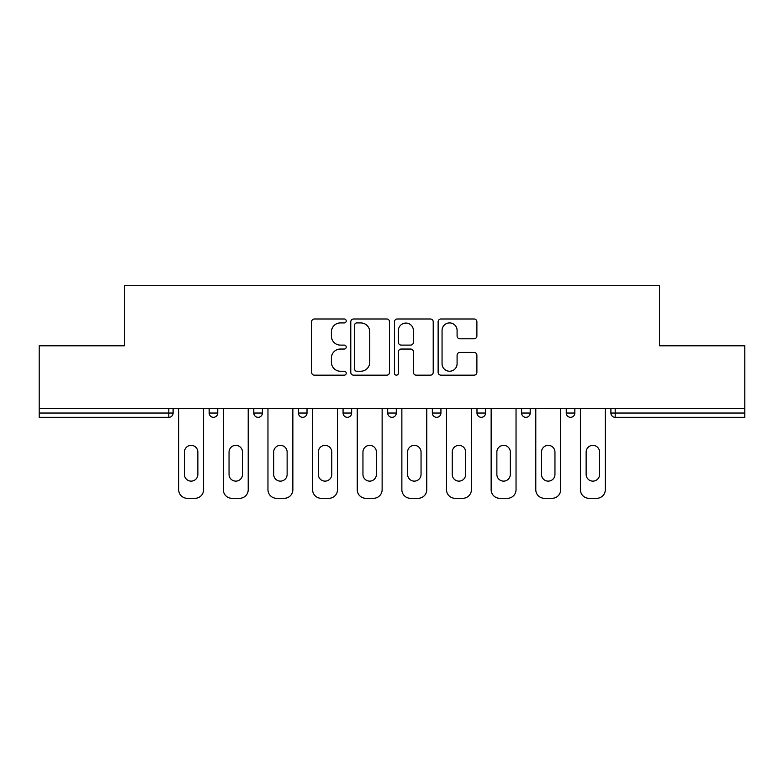 <?xml version="1.0" encoding="UTF-8"?>
<svg xmlns="http://www.w3.org/2000/svg" width="784" height="784" viewBox="0 0 784 784"><rect width="100%" height="100%" fill="white"/><g stroke="black" fill="none" stroke-linecap="round" stroke-linejoin="round"><path stroke-width="1.18" d="M346.224 320.96A1.97 1.97 0 0 0 344.254 318.99L314.413 318.99A2.813 2.813 0 0 0 311.601 321.803L311.601 372.351A2.813 2.813 0 0 0 314.413 375.164L344.254 375.164A1.97 1.97 0 0 0 346.224 373.194A1.97 1.97 0 0 0 344.254 371.234L340.393 371.234A8.987 8.987 0 0 1 331.407 362.247L331.407 358.033A8.987 8.987 0 0 1 340.393 349.047L344.254 349.047A1.97 1.97 0 0 0 346.224 347.077A1.97 1.97 0 0 0 344.254 345.107L340.393 345.107A8.987 8.987 0 0 1 331.407 336.12L331.407 331.906A8.987 8.987 0 0 1 340.393 322.92L344.254 322.92A1.97 1.97 0 0 0 346.224 320.96M474.085 338.796A2.813 2.813 0 0 0 476.888 335.983L476.888 321.803A2.813 2.813 0 0 0 474.085 318.99L440.941 318.99A2.813 2.813 0 0 0 438.129 321.803L438.129 372.351A2.813 2.813 0 0 0 440.941 375.164L474.085 375.164A2.813 2.813 0 0 0 476.888 372.351L476.888 355.221A2.813 2.813 0 0 0 474.085 352.418L459.894 352.418A2.813 2.813 0 0 0 457.092 355.221L457.092 363.717A7.517 7.517 0 0 1 449.575 371.234A7.517 7.517 0 0 1 442.058 363.717L442.058 330.436A7.517 7.517 0 0 1 449.575 322.92A7.517 7.517 0 0 1 457.092 330.436L457.092 335.983A2.813 2.813 0 0 0 459.894 338.796L474.085 338.796M39.2 408.454L39.2 345.793L124.47 345.793L124.47 285.699L659.53 285.699L659.53 345.793L744.8 345.793L744.8 408.454L39.2 408.454L39.2 413.031L168.815 413.031L168.815 408.454M389.54 321.803A2.813 2.813 0 0 0 386.737 318.99L353.594 318.99A2.813 2.813 0 0 0 350.781 321.803L350.781 372.351A2.813 2.813 0 0 0 353.594 375.164L386.737 375.164A2.813 2.813 0 0 0 389.54 372.351L389.54 321.803M397.263 318.99L430.406 318.99A2.813 2.813 0 0 1 433.219 321.803L433.219 372.351A2.813 2.813 0 0 1 430.406 375.164L416.226 375.164A2.813 2.813 0 0 1 413.413 372.351L413.413 351.849A2.813 2.813 0 0 0 410.61 349.047L401.202 349.047A2.813 2.813 0 0 0 398.39 351.849L398.39 373.194A1.97 1.97 0 0 1 396.42 375.164A1.97 1.97 0 0 1 394.46 373.194L394.46 321.803A2.813 2.813 0 0 1 397.263 318.99M168.815 417.323A4.292 4.292 0 0 0 173.107 413.031L168.815 413.031L168.815 417.323A4.292 4.292 0 0 0 173.107 413.031L173.107 408.454L173.107 413.031A4.292 4.292 0 0 1 168.815 417.323L39.2 417.323L39.2 413.031M744.8 408.454L744.8 417.323L615.185 417.323A4.292 4.292 0 0 1 610.893 413.031L610.893 408.454L610.893 413.031A4.292 4.292 0 0 0 615.185 417.323A4.292 4.292 0 0 1 610.893 413.031L744.8 413.031M209.161 408.454L209.161 413.031L209.161 408.454M213.454 417.323A4.292 4.292 0 0 1 209.161 413.031A4.292 4.292 0 0 0 213.454 417.323A4.292 4.292 0 0 0 217.746 413.031L217.746 408.454L217.746 413.031A4.292 4.292 0 0 1 213.454 417.323A4.292 4.292 0 0 1 209.161 413.031L217.746 413.031A4.292 4.292 0 0 1 213.454 417.323M253.8 408.454L253.8 413.031L253.8 408.454M262.385 408.454L262.385 413.031L262.385 408.454M298.439 408.454L298.439 413.031L298.439 408.454M307.014 408.454L307.014 413.031L307.014 408.454M343.069 413.031A4.292 4.292 0 0 0 347.361 417.323A4.292 4.292 0 0 0 351.653 413.031A4.292 4.292 0 0 1 347.361 417.323A4.292 4.292 0 0 0 351.653 413.031L351.653 408.454L351.653 413.031L343.069 413.031A4.292 4.292 0 0 0 347.361 417.323A4.292 4.292 0 0 1 343.069 413.031L343.069 408.454M387.708 408.454L387.708 413.031L387.708 408.454M396.292 408.454L396.292 413.031L396.292 408.454M440.931 408.454L440.931 413.031L432.347 413.031A4.292 4.292 0 0 0 436.639 417.323A4.292 4.292 0 0 1 432.347 413.031L432.347 408.454M476.986 408.454L476.986 413.031L476.986 408.454M485.561 408.454L485.561 413.031L485.561 408.454M521.615 408.454L521.615 413.031L521.615 408.454M530.2 408.454L530.2 413.031L530.2 408.454M566.254 408.454L566.254 413.031L566.254 408.454M574.839 408.454L574.839 413.031L574.839 408.454M258.093 417.323A4.292 4.292 0 0 1 253.8 413.031A4.292 4.292 0 0 0 258.093 417.323A4.292 4.292 0 0 0 262.385 413.031A4.292 4.292 0 0 1 258.093 417.323A4.292 4.292 0 0 1 253.8 413.031L262.385 413.031A4.292 4.292 0 0 1 258.093 417.323M302.732 417.323A4.292 4.292 0 0 1 298.439 413.031A4.292 4.292 0 0 0 302.732 417.323A4.292 4.292 0 0 0 307.014 413.031A4.292 4.292 0 0 1 302.732 417.323A4.292 4.292 0 0 1 298.439 413.031L307.014 413.031A4.292 4.292 0 0 1 302.732 417.323M392 417.323A4.292 4.292 0 0 1 387.708 413.031A4.292 4.292 0 0 0 392 417.323A4.292 4.292 0 0 0 396.292 413.031A4.292 4.292 0 0 1 392 417.323A4.292 4.292 0 0 1 387.708 413.031L396.292 413.031A4.292 4.292 0 0 1 392 417.323M436.639 417.323A4.292 4.292 0 0 0 440.931 413.031A4.292 4.292 0 0 1 436.639 417.323A4.292 4.292 0 0 1 432.347 413.031M481.268 417.323A4.292 4.292 0 0 1 476.986 413.031A4.292 4.292 0 0 0 481.268 417.323A4.292 4.292 0 0 0 485.561 413.031A4.292 4.292 0 0 1 481.268 417.323A4.292 4.292 0 0 1 476.986 413.031L485.561 413.031M525.907 417.323A4.292 4.292 0 0 1 521.615 413.031L530.2 413.031A4.292 4.292 0 0 1 525.907 417.323A4.292 4.292 0 0 0 530.2 413.031M570.546 417.323A4.292 4.292 0 0 1 566.254 413.031A4.292 4.292 0 0 0 570.546 417.323A4.292 4.292 0 0 0 574.839 413.031A4.292 4.292 0 0 1 570.546 417.323A4.292 4.292 0 0 1 566.254 413.031L574.839 413.031M356.681 322.92A1.97 1.97 0 0 0 354.721 324.89L354.721 369.264A1.97 1.97 0 0 0 356.681 371.234L360.758 371.234A8.987 8.987 0 0 0 369.744 362.247L369.744 331.906A8.987 8.987 0 0 0 360.758 322.92L356.681 322.92M413.413 330.574A7.517 7.517 0 0 0 405.906 323.067A7.517 7.517 0 0 0 398.39 330.574L398.39 342.304A2.813 2.813 0 0 0 401.202 345.107L410.61 345.107A2.813 2.813 0 0 0 413.413 342.304L413.413 330.574M203.585 408.454L203.585 489.716A8.585 8.585 0 0 1 195 498.301L187.268 498.301A8.585 8.585 0 0 1 178.693 489.716L178.693 408.454M184.416 452.084A6.723 6.723 0 0 1 191.139 445.361A6.723 6.723 0 0 1 197.862 452.084L197.862 474.408A6.723 6.723 0 0 1 191.139 481.131A6.723 6.723 0 0 1 184.416 474.408L184.416 452.084M248.214 408.454L248.214 489.716A8.585 8.585 0 0 1 239.639 498.301L231.907 498.301A8.585 8.585 0 0 1 223.322 489.716L223.322 408.454M229.046 452.084A6.723 6.723 0 0 1 235.768 445.361A6.723 6.723 0 0 1 242.501 452.084L242.501 474.408A6.723 6.723 0 0 1 235.768 481.131A6.723 6.723 0 0 1 229.046 474.408L229.046 452.084M292.853 408.454L292.853 489.716A8.585 8.585 0 0 1 284.269 498.301L276.546 498.301A8.585 8.585 0 0 1 267.961 489.716L267.961 408.454M273.685 452.084A6.723 6.723 0 0 1 280.407 445.361A6.723 6.723 0 0 1 287.13 452.084L287.13 474.408A6.723 6.723 0 0 1 280.407 481.131A6.723 6.723 0 0 1 273.685 474.408L273.685 452.084M337.492 408.454L337.492 489.716A8.585 8.585 0 0 1 328.908 498.301L321.185 498.301A8.585 8.585 0 0 1 312.6 489.716L312.6 408.454M318.324 452.084A6.723 6.723 0 0 1 325.046 445.361A6.723 6.723 0 0 1 331.769 452.084L331.769 474.408A6.723 6.723 0 0 1 325.046 481.131A6.723 6.723 0 0 1 318.324 474.408L318.324 452.084M382.131 408.454L382.131 489.716A8.585 8.585 0 0 1 373.547 498.301L365.814 498.301A8.585 8.585 0 0 1 357.239 489.716L357.239 408.454M362.953 452.084A6.723 6.723 0 0 1 369.685 445.361A6.723 6.723 0 0 1 376.408 452.084L376.408 474.408A6.723 6.723 0 0 1 369.685 481.131A6.723 6.723 0 0 1 362.953 474.408L362.953 452.084M426.761 408.454L426.761 489.716A8.585 8.585 0 0 1 418.186 498.301L410.453 498.301A8.585 8.585 0 0 1 401.869 489.716L401.869 408.454M407.592 452.084A6.723 6.723 0 0 1 414.315 445.361A6.723 6.723 0 0 1 421.047 452.084L421.047 474.408A6.723 6.723 0 0 1 414.315 481.131A6.723 6.723 0 0 1 407.592 474.408L407.592 452.084M471.4 408.454L471.4 489.716A8.585 8.585 0 0 1 462.815 498.301L455.092 498.301A8.585 8.585 0 0 1 446.508 489.716L446.508 408.454M452.231 452.084A6.723 6.723 0 0 1 458.954 445.361A6.723 6.723 0 0 1 465.676 452.084L465.676 474.408A6.723 6.723 0 0 1 458.954 481.131A6.723 6.723 0 0 1 452.231 474.408L452.231 452.084M516.039 408.454L516.039 489.716A8.585 8.585 0 0 1 507.454 498.301L499.731 498.301A8.585 8.585 0 0 1 491.147 489.716L491.147 408.454M496.87 452.084A6.723 6.723 0 0 1 503.593 445.361A6.723 6.723 0 0 1 510.315 452.084L510.315 474.408A6.723 6.723 0 0 1 503.593 481.131A6.723 6.723 0 0 1 496.87 474.408L496.87 452.084M560.678 408.454L560.678 489.716A8.585 8.585 0 0 1 552.093 498.301L544.361 498.301A8.585 8.585 0 0 1 535.786 489.716L535.786 408.454M541.499 452.084A6.723 6.723 0 0 1 548.232 445.361A6.723 6.723 0 0 1 554.954 452.084L554.954 474.408A6.723 6.723 0 0 1 548.232 481.131A6.723 6.723 0 0 1 541.499 474.408L541.499 452.084M605.307 408.454L605.307 489.716A8.585 8.585 0 0 1 596.732 498.301L589 498.301A8.585 8.585 0 0 1 580.415 489.716L580.415 408.454M586.138 452.084A6.723 6.723 0 0 1 592.861 445.361A6.723 6.723 0 0 1 599.584 452.084L599.584 474.408A6.723 6.723 0 0 1 592.861 481.131A6.723 6.723 0 0 1 586.138 474.408L586.138 452.084M615.185 408.454L615.185 417.323"/></g></svg>

